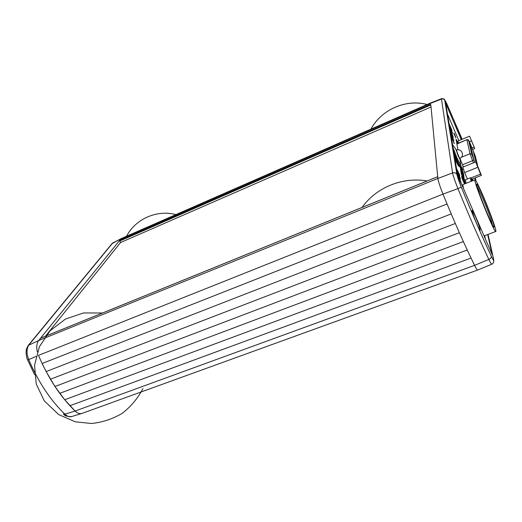 <?xml version="1.0" encoding="UTF-8"?>
<svg xmlns="http://www.w3.org/2000/svg" width="522" height="522" viewBox="0 0 522 522"><rect width="100%" height="100%" fill="white"/><g stroke="black" fill="none" stroke-linecap="round" stroke-linejoin="round"><path stroke-width="0.78" d="M40.736 338.152L38.706 340.501C36.723 343.182 36.272 346.98 37.356 351.893C36.266 346.993 36.716 343.195 38.706 340.507L28.26 345.42M40.631 338.165L437.697 176.671L438.088 179.744M441.808 191.143L447.047 203.991L42.112 363.521L46.145 371.579L54.967 386.495L64.708 399.761L75.096 411.042C77.55 413.32 79.873 414.096 82.065 413.378L477.63 270.05M451.217 213.909L46.145 371.579M455.328 223.488L50.432 379.24M459.38 232.714L54.967 386.495M463.347 241.555L59.73 393.34M467.236 250.005L64.708 399.761M475.562 267.251L471.027 258.038L69.896 405.731M430.585 102.978L430.526 103.369L441.475 99.069L441.514 98.684L430.585 102.978L121.646 238.391L119.59 240.505L120.549 242.534L45.466 336.194M488.044 234.385L493.544 258.827C493.988 261.085 493.238 260.197 491.3 256.178C482.191 236.844 472.188 213.831 461.298 187.137L456.9 174.439C455.928 172.886 454.486 172.377 452.581 172.912L437.873 178.465L430.826 104.929M430.885 107.049L120.549 242.534M454.101 133.201L455.621 136.705L454.062 133.221M453.833 133.221L455.843 137.906L453.788 133.24M449.05 123.564L452.039 130.526L449.109 123.89M449.579 126.722L452.117 132.255L449.357 125.404M449.305 125.071L452.541 133.221L449.638 127.055M452.039 132.425L452.196 132.927M449.716 127.557L453.089 136.568L450.036 129.456M449.977 129.11L451.041 131.805M451.119 131.772L449.788 127.968M450.238 130.67L453.305 137.815L450.297 131.015M450.793 134.017L453.403 139.674L450.564 132.621M450.506 132.268L453.84 140.666L450.851 134.369M453.331 139.857L453.494 140.411M450.975 135.107L454.342 143.57L451.321 137.175M453.84 142.787L454.003 143.348M451.243 136.699L453.918 142.591L451.054 135.583M456.541 168.521L459.843 175.412L458.74 173.434L458.995 174.916L460.424 178.759L456.698 169.474M456.633 169.063L458.518 173.735L458.309 172.534L456.613 168.952M456.959 171.02L460.43 178.811L458.923 176.638L460.991 182.034L457.422 173.8M458.499 175.868L458.838 176.429M457.344 173.324L458.42 176.11M458.531 176.064L457.05 171.588M458.799 177.728L460.319 181.238M460.802 165.676L462.74 169.872L461.422 167.66L461.474 168.299L463.275 172.723L460.437 166.146M461.011 167.17L461.278 167.64M460.521 166.094L460.939 167.308M461.024 167.268L460.737 165.846M460.117 166.277L463.308 174.289L462.929 172.267L463.386 173.33L463.849 175.797L459.862 166.381M463.98 178.178L460.424 169.474L463.595 176.09L459.993 167.112L464.104 177.141L460.854 170.335L464.573 179.679L460.756 171.36L463.901 178.211M463.464 179.672L461.03 172.762L464.776 181.264L465.069 182.935L463.464 179.672M464.652 181.897L464.848 182.602M461.07 173.284L461.422 173.95M463.386 179.216L464.73 181.871L464.149 179.816L461.487 173.924L463.288 179.255M464.541 183.959L461.944 177.976L461.676 176.155L464.639 183.92M464.117 182.191L463.764 182.008M461.735 176.801L462.035 177.421M463.804 181.995L462.146 177.376L463.706 182.034M456.685 142.871L457.827 142.395L456.006 139.152L457.97 149.86M457.827 142.395L458.205 143.256M459.908 158.342L463.392 166.923M458.114 129.73L461.52 139.185C461.167 139.785 454.884 124.373 455.549 124.536L458.114 129.73L455.549 124.843C455.837 126.813 461.246 139.785 461.52 139.185L458.114 129.73M475.359 216.356C478.57 224.029 480.155 228.656 480.116 230.228C479.372 231.115 470.988 210.138 472.149 210.314L475.359 216.356L472.149 210.314L472.149 211.084C472.723 214.679 479.548 231.089 480.116 230.228C480.155 228.656 478.57 224.029 475.359 216.356M491.3 256.178L491.313 256.224C491.476 257.529 490.654 258.599 488.84 259.434C490.426 262.677 491.404 264.282 491.776 264.249L477.656 270.044C477.212 270.128 476.188 268.569 474.589 265.359C464.834 245.549 454.303 221.798 442.989 194.106L457.944 188.612C469.134 216.036 479.437 239.644 488.84 259.434L474.589 265.359M441.514 98.684C443.504 98.508 444.561 99.017 444.692 100.204L444.692 100.204C443.961 99.01 442.891 98.632 441.475 99.069L452.581 172.912C453.168 175.829 454.956 181.062 457.944 188.612L461.291 187.144C472.188 213.85 482.197 236.877 491.313 256.224L493.766 261.026C493.903 262.312 493.238 263.382 491.776 264.249M487.672 234.522L492.181 254.658L457.624 175.033L445.625 102.971L461.259 139.661M475.007 177.93L475.503 180.142M485.375 238.978L484.664 235.65M472.834 180.534L472.495 178.935M458.864 140.659L447.452 113.946M430.526 103.369L120.712 239.115L38.706 340.507L437.873 178.465C438.297 181.428 440 186.641 442.989 194.106L38.497 355.378C48.272 378.28 60.474 396.844 75.096 411.049L64.891 414.168L63.469 413.972M471.797 181.062L471.255 178.204L472.886 180.632M470.505 177.898L471.014 181.375M471.255 178.204L470.283 177.813L465.402 179.764L466.055 183.359M459.869 158.362L460.169 159.836L458.283 156.117L455.706 148.861L456.522 150.127M456.443 150.153L458.244 155.889L459.797 158.394M473.643 158.577L472.854 156.391L473.643 158.577M472.593 154.094L471.816 151.954L472.593 154.094M471.079 147.648L470.322 145.566L471.079 147.648M472.077 151.915L471.307 149.788L472.077 151.915M475.829 161.239L475.053 159.099L475.829 161.239M474.25 154.669L473.493 152.587L474.25 154.669M475.294 159.014L474.524 156.894L475.294 159.014M474.766 156.822L474.002 154.721L474.766 156.822M473.741 152.541L472.991 150.486L473.741 152.541M476.129 162.466L481.441 175.353L480.527 174.1L475.738 161.905L462.812 167.157L464.645 172.593L477.663 167.334M471.575 149.762L470.811 147.661L471.575 149.762M470.59 145.56L469.839 143.504L470.59 145.56M473.115 156.319L472.325 154.153L473.115 156.319M63.612 414.109C64.637 415.89 67.351 416.7 71.762 416.543L71.762 416.549C69.556 417.169 67.266 416.373 64.891 414.168C50.412 400.237 38.36 382.065 28.743 359.645C26.368 353.381 26.465 348.428 29.043 344.774L112.667 243.069L121.456 238.482M34.576 374.672L27.666 360.017L36.011 356.454M82.189 413.333L81.882 413.444C79.749 414.057 77.484 413.261 75.096 411.049L474.583 265.352M28.436 345.205L112.047 243.591L121.104 238.717M483.555 197.603C489.153 210.64 495.058 227.148 494.047 227.096C492.951 228.969 474.661 183.424 476.782 184.116C477.565 184.449 479.822 188.944 483.555 197.603M483.183 196.037C489.897 211.671 497.003 231.514 495.789 231.474C494.491 233.778 472.443 178.876 475.02 179.777C475.973 180.188 478.687 185.61 483.183 196.037M463.64 188.892C462.903 186.165 462.707 184.716 463.053 184.553L475.02 179.777M470.929 139.381L473.467 145.501L470.929 139.381M469.585 136.183L474.792 148.522L469.585 136.183L457.872 141.077L458.564 143.106M472.743 149.37L474.792 148.522M472.11 147.915L473.911 147.171M469.415 141.749L471.294 140.966M477.219 165.389L479.999 172.097L477.219 165.389M472.051 179.111L481.441 175.353M470.772 178.009L480.527 174.1M464.645 172.593L467.392 178.968M437.697 176.704L40.546 338.23M430.617 104.354L119.59 240.505M430.683 104.994L119.668 241.053M475.314 177.806L476.005 180.88M493.544 258.827L493.662 260.576M446.989 104.204L462.166 139.283M461.291 187.144C459.432 182.295 458.323 179.973 456.9 174.446L444.744 100.315C444.666 99.448 445.436 100.792 447.054 104.348M456.972 174.589L444.744 100.315M454.877 158.518L455.125 159.099C457.918 165.389 459.092 167.327 458.642 164.913C458.799 167.392 459.223 166.029 459.725 166.44C459.262 166.303 457.977 163.836 455.882 159.034L454.349 155.373M453.807 152.098L456.515 158.773C458.616 163.575 459.895 166.042 460.358 166.179L459.725 166.44M460.626 163.882L460.796 165.396L457.181 158.316L453.083 147.746M452.561 144.607L453.213 145.651M456.287 150.219L459.634 158.466C465.187 156.424 461.663 147.752 456.287 150.219L456.124 150.284M469.878 142.787L475.327 156.13L477.565 165.337M474.863 162.257L473.911 159.947L472.586 160.678L473.474 162.825M474.863 162.264L471.816 154.29L470.028 153.716L472.586 160.678L462.499 164.789M471.862 154.381L468.652 140.548L466.916 139.916L470.028 153.716L461.324 157.292M456.861 143.818L466.896 139.635L456.907 144.085M468.652 140.548L469.904 142.839M477.069 186.354L478.798 189.754M477.428 187.626C478.256 188.409 480.142 192.213 483.085 199.052C487.659 209.674 492.52 223.168 492.076 224.088M460.169 159.836L460.796 165.396L460.358 166.179M455.706 148.861L452.6 144.868M456.241 159.856L455.797 160.039L456.241 159.856M466.896 139.635C468.423 139.85 468.997 140.124 468.612 140.457L471.816 154.29L473.911 159.954M27.673 360.017C26.811 358.497 26.289 355.9 26.1 352.233C26.524 349.486 25.552 350.334 28.286 345.381M112.197 243.409L113.528 242.378M71.762 416.549L81.882 413.444M495.789 231.474L484.038 235.885M102.521 312.991L83.592 312.946L65.465 319.053L50.151 330.713L39.418 346.68L34.563 365.191L36.24 383.977L44.239 400.818L58.621 414.553L75.325 421.828L91.507 423.499C102.488 422.344 112.732 418.951 122.252 413.307C130.97 406.527 137.86 398.299 142.924 388.609M176.384 214.725C157.246 209.276 135.27 218.862 126.376 236.636M427.127 104.491C405.398 98.736 380.877 109.966 370.692 129.587M427.127 180.971C402.279 176.645 376.134 187.607 362.033 207.443"/></g></svg>
